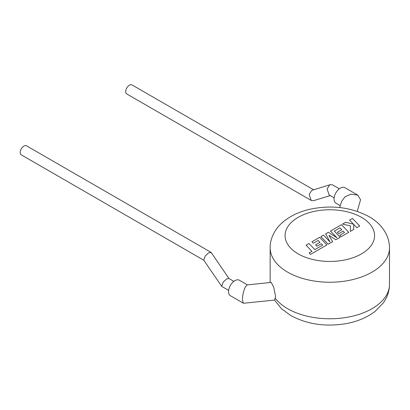 <?xml version="1.0" encoding="UTF-8"?>
<svg xmlns="http://www.w3.org/2000/svg" width="410" height="410" viewBox="0 0 410 410"><rect width="100%" height="100%" fill="white"/><g stroke="black" fill="none" stroke-linecap="round" stroke-linejoin="round"><path stroke-width="0.61" d="M306.044 245.18L311.918 251.304L309.119 252.919L310.524 254.384L326.913 244.919L319.641 237.334L311.928 241.782L313.322 243.222L318.124 240.45L319.938 242.33L315.556 244.862L316.904 246.261L321.286 243.735L322.634 245.149L314.824 249.623L308.955 243.504L306.044 245.252M332.623 241.623L328.943 235.325L335.846 239.763L340.192 237.252L334.304 231.112L339.962 227.842L341.776 229.723L337.394 232.255L338.742 233.654L343.124 231.127L344.472 232.542L339.818 235.227L341.212 236.667L348.751 232.311L341.484 224.721L330.486 231.071L336.964 237.826L328.384 232.285L325.663 233.854L329.973 241.91L323.464 235.125L320.871 236.621L328.143 244.211L332.623 241.7M349.54 220.067L353.497 224.188L345.727 222.271L342.622 224.065L350.463 225.936L350.36 231.383L353.722 229.441L353.707 224.424L356.813 227.658L359.719 225.982L352.441 218.392L349.54 220.144M334.13 197.83L329.153 194.96L327.098 189.03L329.63 184.941L330.332 184.633L332.607 184.895L339.352 188.79M330.234 195.585L313.501 200.7L311.221 200.439L309.166 194.514L311.697 190.424L330.332 184.633M313.594 189.753L132.01 84.916A5.222 3.013 120 0 0 129.401 85.172A5.222 3.013 120 0 0 125.988 89.775A5.222 3.013 120 0 0 126.787 93.962L311.221 200.439M339.69 207.557L341.576 201.438L345.102 196.733L350.924 194.191L357.735 195.093L360.554 199.752L357.248 211.365M357.735 195.093L344.851 187.657A8.953 5.166 120 0 0 340.377 188.098A8.953 5.166 120 0 0 334.529 195.99A8.953 5.166 120 0 0 335.903 203.16L340.269 205.682M233.864 281.362L228.888 278.487L226.643 278.959L223.23 282.034L221.661 286.293L228.642 290.403M229.031 278.569L211.191 252.519L208.71 252.77L205.297 255.845L203.729 260.104L221.661 286.293M203.821 260.242L21.299 154.862A5.222 3.013 -60 0 1 20.5 150.68A5.222 3.013 -60 0 1 23.913 146.078A5.222 3.013 -60 0 1 26.522 145.816L210.955 252.299M271.215 282.428L273.685 287.072L275.561 296.225L274.715 300.058L243.668 303.251L243.294 303.169L242.407 299.633C242.602 294.872 243.612 290.582 245.436 286.764L247.204 284.894L271.215 282.423M247.404 284.873L239.363 280.23A8.953 5.166 120 0 0 234.889 280.671A8.953 5.166 120 0 0 229.041 288.563A8.953 5.166 120 0 0 230.41 295.733L243.294 303.169M275.346 298.383A59.675 34.45 0 0 0 287.63 308.689A59.675 34.45 0 0 0 352.661 316.156A59.675 34.45 0 0 0 389.5 284.33C389.413 291.182 387.291 297.455 383.124 303.154L375.088 311.374C366.648 317.817 356.341 322.009 344.169 323.951C324.325 326.852 306.511 324.038 290.721 315.515L281.404 308.658L274.521 300.079M270.154 247.783C269.877 238.553 275.392 228.888 281.116 223.732C288.512 216.839 297.947 212.047 309.417 209.361C331.188 204.703 351.027 207.111 368.933 216.593C379.942 222.717 389.356 233.715 389.5 247.783A59.675 34.45 180 0 1 352.661 279.615A59.675 34.45 180 0 1 287.63 272.148A59.675 34.45 180 0 1 270.154 247.783L270.154 282.531M298.183 253.877A44.757 25.84 0 0 0 361.471 253.877A44.757 25.84 0 0 0 361.471 217.336A44.757 25.84 0 0 0 298.183 217.336A44.757 25.84 0 0 0 298.183 253.877M389.5 247.783L389.5 284.33"/></g></svg>
